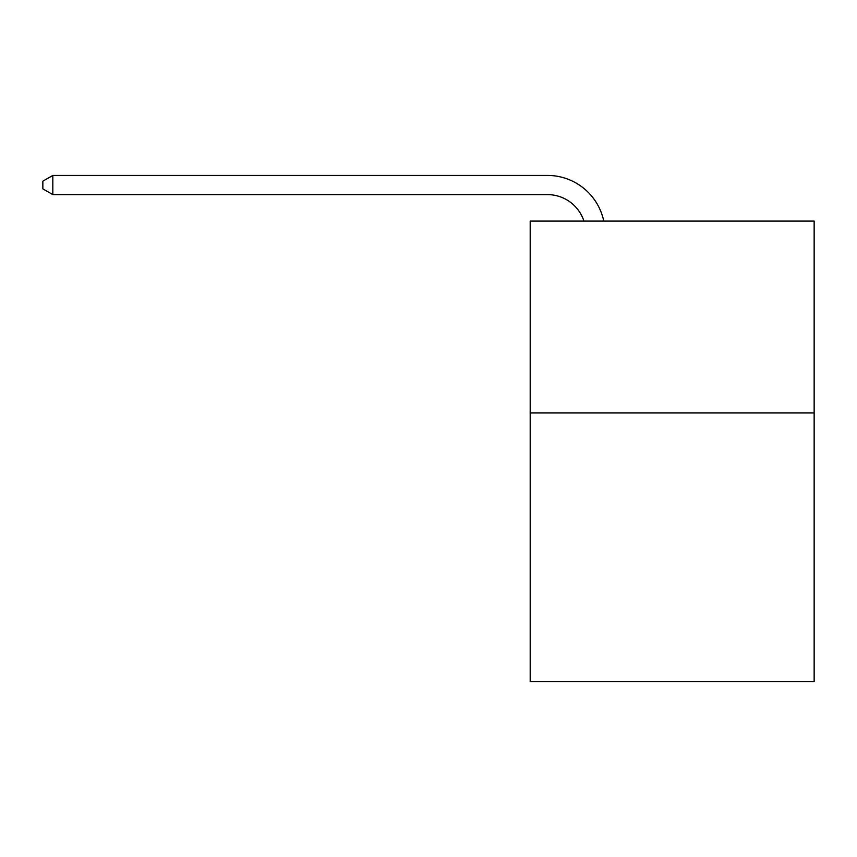 <?xml version="1.0" encoding="UTF-8"?>
<svg xmlns="http://www.w3.org/2000/svg" width="857" height="857" viewBox="0 0 857 857"><rect width="100%" height="100%" fill="white"/><g stroke="black" fill="none" stroke-linecap="round" stroke-linejoin="round"><path stroke-width="1.29" d="M814.15 412.956L814.15 681.572L530.194 681.572L530.194 221.095L814.15 221.095L814.15 412.956L530.194 412.956M547.452 194.614A38.372 38.372 0 0 1 583.938 221.095A38.372 38.372 0 0 0 547.452 194.614A38.372 38.372 0 0 1 583.938 221.095A38.372 38.372 0 0 0 547.452 194.614A38.372 38.372 0 0 1 583.938 221.095A38.372 38.372 0 0 0 547.452 194.614A38.372 38.372 0 0 1 583.938 221.095A38.372 38.372 0 0 0 547.452 194.614A38.372 38.372 0 0 1 583.938 221.095A38.372 38.372 0 0 0 547.452 194.614A38.372 38.372 0 0 1 583.938 221.095A38.372 38.372 0 0 0 547.452 194.614A38.372 38.372 0 0 1 583.938 221.095A38.372 38.372 0 0 0 547.452 194.614L52.823 194.614L42.85 188.861L42.85 181.181L52.823 175.428L547.452 175.428A57.558 57.558 0 0 1 603.778 221.095M52.823 194.614L52.823 175.428L547.452 175.428"/></g></svg>
